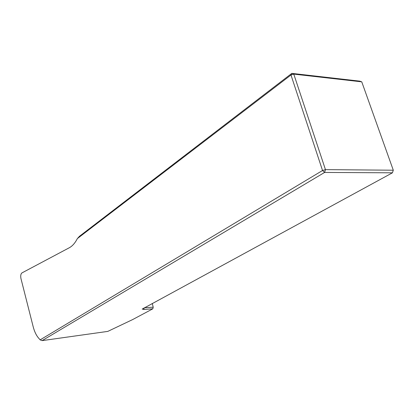<?xml version="1.0" encoding="UTF-8"?>
<svg xmlns="http://www.w3.org/2000/svg" width="414" height="414" viewBox="0 0 414 414"><rect width="100%" height="100%" fill="white"/><g stroke="black" fill="none" stroke-linecap="round" stroke-linejoin="round"><path stroke-width="0.62" d="M142.24 309.004L143.689 309.465L152.823 308.813L132.625 319.587L107.806 331.391L42.114 340.624L324.602 172.441L325.451 169.626L393.3 170.216L361.753 81.843L293.78 74.116L325.451 169.626L322.532 170.506L324.602 172.441L392.436 172.814L393.3 170.216M152.264 303.426L153.216 307.178L144.243 307.788M142.188 309.092L392.436 172.814M152.823 308.813L153.216 307.178M21.921 272.924C20.762 273.933 20.441 275.822 20.964 278.591L33.172 326.698C34.419 331.5 36.189 335.252 38.486 337.953L40.153 339.863L322.532 170.506L290.975 75.001L77.377 238.567C75.089 243.023 72.409 246.082 69.329 247.732L21.921 272.924M40.153 339.863L42.114 340.624M77.377 238.567L79.509 236.254L291.818 73.376L359.766 81.139L361.753 81.843M290.975 75.001L291.818 73.376L293.78 74.116L290.975 75.001M144.217 307.804L143.689 309.465"/></g></svg>
